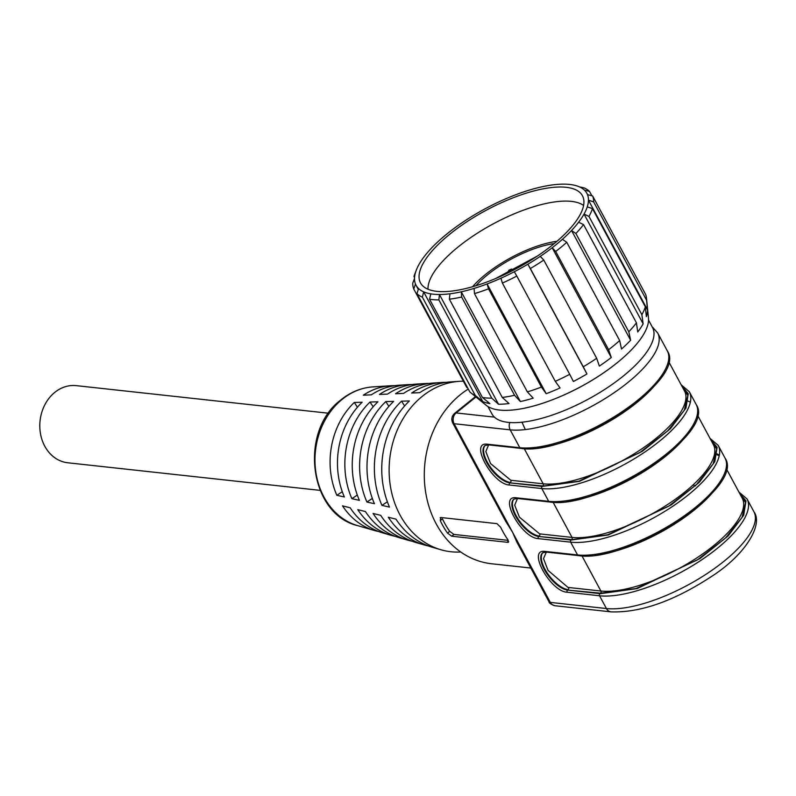 <?xml version="1.0" encoding="UTF-8"?>
<svg xmlns="http://www.w3.org/2000/svg" width="796" height="796" viewBox="0 0 796 796"><rect width="100%" height="100%" fill="white"/><g stroke="black" fill="none" stroke-linecap="round" stroke-linejoin="round"><path stroke-width="1.19" d="M536.852 256.392L496.266 278.252M468.287 389.045A93.122 77.202 96.2 0 0 460.456 394.607A93.122 77.202 96.2 0 0 436.188 523.858A93.122 77.202 96.2 0 0 491.58 563.757L530.842 568.045M460.755 552.006A85.6 70.973 -83.8 0 1 440.964 549.767A85.6 70.973 -83.8 0 1 400.06 515.082A85.6 70.973 -83.8 0 1 422.377 396.259A85.6 70.973 -83.8 0 1 459.372 381.334A85.6 70.973 -83.8 0 1 463.401 381.214M328.539 413.224L76.267 385.642A38.805 32.168 96.2 0 0 44.904 404.657A38.805 32.168 96.2 0 0 44.755 446.168A38.805 32.168 96.2 0 0 67.839 462.784L320.101 490.366M344.37 496.993L336.847 495.311A73.59 61.013 -83.8 0 1 354.29 402.448L362.16 402.239A75.093 62.257 96.2 0 0 344.37 496.993M359.404 500.356L351.882 498.674A76.595 63.501 -83.8 0 1 370.031 402.02L377.911 401.811A78.098 64.745 96.2 0 0 359.404 500.356M374.438 503.719L366.916 502.037A79.6 65.988 -83.8 0 1 385.781 401.592L393.652 401.383A81.102 67.232 96.2 0 0 374.438 503.719M389.473 507.082L381.951 505.4A82.605 68.476 -83.8 0 1 401.522 401.174L409.403 400.955A84.107 69.72 96.2 0 0 389.473 507.082M459.372 381.334L450.765 381.891A84.107 69.72 96.2 0 0 419.711 392.667L411.651 393.025A82.605 68.476 -83.8 0 1 442.148 382.438L433.541 382.995A81.102 67.232 96.2 0 0 403.602 393.383L395.542 393.751A79.6 65.988 -83.8 0 1 424.925 383.543L416.318 384.1A78.098 64.745 96.2 0 0 387.483 394.11L379.423 394.468A76.595 63.501 -83.8 0 1 407.701 384.657A76.595 63.501 -83.8 0 1 411.99 384.548M424.925 383.543A79.6 65.988 -83.8 0 1 429.213 383.443M442.148 382.438A82.605 68.476 -83.8 0 1 446.437 382.329M407.701 384.657L399.095 385.204A75.093 62.257 96.2 0 0 371.374 394.826L363.314 395.194A73.59 61.013 -83.8 0 1 390.478 385.762A73.59 61.013 -83.8 0 1 394.766 385.662M442.228 524.524A93.122 77.202 -83.8 0 1 440.248 520.624L440.875 517.509L496.953 523.649L500.634 527.231A93.122 77.202 96.2 0 0 502.614 531.121A93.122 77.202 96.2 0 0 507.878 539.698L507.818 542.345L451.74 536.215L447.481 533.091A93.122 77.202 -83.8 0 1 442.228 524.524M440.148 517.698L440.875 517.509M512.534 532.206L505.53 521.042L452.745 423.004A7.761 2.776 151.7 0 0 454.118 423.721L512.534 532.206L516.793 541.957L548.961 601.696A7.761 2.776 -28.3 0 0 550.335 602.403L512.534 532.206M440.248 520.624L442.427 518.863A90.018 74.625 96.2 0 0 444.407 522.763A90.018 74.625 96.2 0 0 449.68 531.33L453.949 534.434L508.296 540.375M475.481 396.577L454.715 413.283A7.761 3.343 51.2 0 1 456.148 412.945L494.406 417.124A91.182 32.566 -28.3 0 0 622.96 376.329A91.182 32.566 -28.3 0 0 652.551 327.564L648.541 320.111M603.935 372.608A91.182 32.566 151.7 0 1 556.364 398.219M494.406 417.124A91.182 32.566 151.7 0 1 491.988 414.019L487.978 406.567M556.981 241.278A65.959 23.562 -28.3 0 0 485.779 274.242A65.959 23.562 -28.3 0 0 472.565 286.729M554.285 243.546A62.078 22.179 -28.3 0 0 487.938 274.481A62.078 22.179 -28.3 0 0 475.948 285.724M586.204 192.214A97.003 34.646 151.7 0 1 586.891 193.338A97.003 34.646 151.7 0 1 587.508 194.662L592.622 195.965A100.883 36.039 151.7 0 1 593.647 201.905L588.453 200.164A97.003 34.646 151.7 0 1 587.259 206.861L592.453 208.612A100.883 36.039 151.7 0 1 588.97 216.432L584.035 214.094A97.003 34.646 151.7 0 1 578.612 222.243L583.548 224.581A100.883 36.039 151.7 0 1 575.896 233.507L571.538 230.492A97.003 34.646 151.7 0 1 562.424 239.297L566.772 242.302A100.883 36.039 151.7 0 1 555.698 251.466L552.185 247.755A97.003 34.646 151.7 0 1 540.265 256.352L543.777 260.053A100.883 36.039 151.7 0 1 530.365 268.541L527.867 264.202A97.003 34.646 151.7 0 1 514.306 271.735L516.813 276.083A100.883 36.039 151.7 0 1 502.375 283.077L500.963 278.202A97.003 34.646 151.7 0 1 487.102 283.953L488.515 288.829A100.883 36.039 151.7 0 1 474.466 293.634L474.108 288.401A97.003 34.646 151.7 0 1 461.292 291.804L461.65 297.037A100.883 36.039 151.7 0 1 449.372 299.197L449.939 293.794A97.003 34.646 151.7 0 1 439.432 294.51L438.865 299.903A100.883 36.039 151.7 0 1 429.541 299.206L430.815 293.863A97.003 34.646 151.7 0 1 423.631 291.814L422.368 297.167A100.883 36.039 151.7 0 1 416.925 293.664L418.606 288.59A97.003 34.646 151.7 0 1 416.079 285.306A97.003 34.646 151.7 0 1 415.462 283.983L413.781 289.067A100.883 36.039 151.7 0 1 412.756 283.117L414.517 278.491A97.003 34.646 151.7 0 1 415.711 271.784L413.95 276.421A100.883 36.039 151.7 0 1 414.597 274.57L416.288 270.152A97.003 34.646 151.7 0 1 418.935 264.561A97.003 34.646 151.7 0 1 424.358 256.402A97.003 34.646 151.7 0 1 431.432 248.153A97.003 34.646 151.7 0 1 440.546 239.357A97.003 34.646 151.7 0 1 450.795 230.89A97.003 34.646 151.7 0 1 462.705 222.303A97.003 34.646 151.7 0 1 475.113 214.452A97.003 34.646 151.7 0 1 488.664 206.91A97.003 34.646 151.7 0 1 502.007 200.443A97.003 34.646 151.7 0 1 515.878 194.692A97.003 34.646 151.7 0 1 528.862 190.244A97.003 34.646 151.7 0 1 541.678 186.851A97.003 34.646 151.7 0 1 553.031 184.851A97.003 34.646 151.7 0 1 563.538 184.135A97.003 34.646 151.7 0 1 572.155 184.781A97.003 34.646 151.7 0 1 579.339 186.831L584.045 187.866A100.883 36.039 151.7 0 1 589.478 191.358L584.363 190.065A97.003 34.646 151.7 0 1 586.204 192.214M581.796 194.662A91.958 32.845 151.7 0 1 583.209 197.458A91.958 32.845 151.7 0 1 517.062 268.242A91.958 32.845 151.7 0 1 421.542 284.51A91.958 32.845 151.7 0 1 421.174 283.983A91.958 32.845 151.7 0 1 482.844 212.084A91.958 32.845 151.7 0 1 581.796 194.662M413.781 289.067L466.685 387.324L467.879 388.299M566.772 242.302L619.676 340.559A100.883 36.039 151.7 0 1 608.602 349.713L555.698 251.466M562.424 239.297A97.003 34.646 151.7 0 1 552.185 247.755L611.278 357.513L608.602 349.713M583.548 224.581L636.452 322.838A100.883 36.039 151.7 0 1 628.8 331.753L575.896 233.507M578.612 222.243A97.003 34.646 151.7 0 1 571.538 230.492L630.631 340.25L628.8 331.753M592.453 208.612L645.357 306.868A100.883 36.039 151.7 0 1 641.875 314.679L588.97 216.432M587.259 206.861A97.003 34.646 151.7 0 1 584.035 214.094L643.138 323.843L641.875 314.679M592.622 195.965L645.526 294.212A100.883 36.039 151.7 0 1 646.481 298.122A100.883 36.039 151.7 0 1 646.551 300.162L593.647 201.905M587.508 194.662A97.003 34.646 151.7 0 1 588.453 200.164L647.556 309.913L646.551 300.162M591.846 195.766L589.478 191.358M579.339 186.831A97.003 34.646 151.7 0 1 584.363 190.065M576.911 185.916L575.886 185.607M414.557 277.535L413.95 276.421M415.711 271.784A97.003 34.646 151.7 0 1 416.288 270.152M415.462 283.983A97.003 34.646 151.7 0 1 414.517 278.491M422.368 297.167L475.272 395.413A100.883 36.039 151.7 0 1 470.754 392.736A100.883 36.039 151.7 0 1 469.829 391.921L416.925 293.664M475.272 395.413L482.734 401.572L423.631 291.814A97.003 34.646 151.7 0 1 418.606 288.59M438.865 299.903L491.769 398.159A100.883 36.039 151.7 0 1 482.446 397.463L429.541 299.206M491.769 398.159L498.525 404.259L439.432 294.51A97.003 34.646 151.7 0 1 430.815 293.863M461.65 297.037L514.554 395.284A100.883 36.039 151.7 0 1 502.276 397.453L449.372 299.197M514.554 395.284L520.395 401.552L461.292 291.804A97.003 34.646 151.7 0 1 449.939 293.794M488.515 288.829L541.419 387.075A100.883 36.039 151.7 0 1 527.37 391.891L474.466 293.634M541.419 387.075L546.195 393.702L487.102 283.953A97.003 34.646 151.7 0 1 474.108 288.401M516.813 276.083L569.717 374.329A100.883 36.039 151.7 0 1 555.28 381.324L502.375 283.077M514.306 271.735A97.003 34.646 151.7 0 1 500.963 278.202M646.481 298.122L648.471 318.022A93.122 33.263 151.7 0 1 580.821 386.677A93.122 33.263 151.7 0 1 486.266 405.353L470.754 392.736M645.357 306.868L646.352 316.619A97.003 34.646 -28.3 0 0 647.556 309.913M636.452 322.838L637.715 331.992A97.003 34.646 -28.3 0 0 643.138 323.843M619.676 340.559L621.517 349.046A97.003 34.646 -28.3 0 0 630.631 340.25M569.717 374.329L573.399 381.493A97.003 34.646 -28.3 0 0 586.96 373.951L583.269 366.797A100.883 36.039 151.7 0 0 596.682 358.3L599.358 366.1A97.003 34.646 -28.3 0 0 611.278 357.513M546.195 393.702A97.003 34.646 -28.3 0 0 560.056 387.96L555.28 381.324M520.395 401.552A97.003 34.646 -28.3 0 0 533.211 398.159L527.37 391.891M498.525 404.259A97.003 34.646 -28.3 0 0 509.042 403.552L502.276 397.453M482.734 401.572A97.003 34.646 -28.3 0 0 489.908 403.612L482.446 397.463M596.682 358.3L543.777 260.053M583.269 366.797L530.365 268.541M540.265 256.352A97.003 34.646 151.7 0 1 527.867 264.202L586.96 373.951M428.009 289.227A89.63 32.019 151.7 0 1 493.182 223.895A89.63 32.019 151.7 0 1 583.597 205.458M378.816 531.579A73.59 61.013 -83.8 0 1 374.657 530.564A73.59 61.013 -83.8 0 1 342.529 505.858L350.16 507.758A75.093 62.257 96.2 0 0 382.946 532.962L391.234 535.37A76.595 63.501 -83.8 0 1 357.792 509.649L365.434 511.549A78.098 64.745 96.2 0 0 399.522 537.768L407.811 540.166A79.6 65.988 -83.8 0 1 373.065 513.45L380.697 515.34A81.102 67.232 96.2 0 0 416.099 542.564L424.387 544.971A82.605 68.476 -83.8 0 1 388.329 517.241L395.96 519.131A84.107 69.72 96.2 0 0 432.676 547.369L440.964 549.767M428.546 546.006A82.605 68.476 -83.8 0 1 424.387 544.971M411.97 541.2A79.6 65.988 -83.8 0 1 407.811 540.166M395.393 536.395A76.595 63.501 -83.8 0 1 391.234 535.37M401.522 401.174L404.637 405.94M387.363 501.798L381.951 505.4M385.781 401.592L388.896 406.378M372.329 498.435L366.916 502.037M370.031 402.02L373.155 406.806M357.305 495.062L351.882 498.674M354.29 402.448L357.424 407.244M342.28 491.699L336.847 495.311M508.485 542.205L507.818 542.345L508.714 541.628M548.961 601.696C548.981 602.98 550.971 604.323 554.951 605.736A7.761 6.438 -83.8 0 1 550.335 602.403L606.413 608.542L599.537 595.776L567.19 592.234C550.613 591.637 527.221 549.708 544.384 551.339L577.548 554.931L570.672 542.166L538.325 538.633C521.748 538.036 498.356 496.097 515.519 497.729L548.683 501.321L541.807 488.555L509.46 485.023C492.883 484.426 469.491 442.486 486.655 444.128L519.818 447.72L510.196 429.85L454.118 423.721A7.761 6.438 96.2 0 1 456.148 412.945L475.988 396.985M739.464 493.062L745.981 500.903L743.683 515.31L728.161 535.887L700.102 558.474L637.198 588.552L600.473 593.677L567.598 590.085A23.283 10.02 51.2 0 1 546.693 573.418A23.283 10.02 51.2 0 1 542.693 552.792L546.116 552.056L578.473 555.598A1.552 1.284 -83.8 0 1 577.548 554.931A93.122 33.263 -28.3 0 0 677.814 520.236A93.122 33.263 -28.3 0 0 725.047 458.108L718.181 445.342A93.122 33.263 151.7 0 1 670.948 507.48A93.122 33.263 151.7 0 1 570.672 542.166A1.552 1.284 -83.8 0 1 571.08 540.016L538.733 536.474A23.283 10.02 51.2 0 1 517.828 519.808A23.283 10.02 51.2 0 1 513.828 499.191L517.251 498.455L549.608 501.987A1.552 1.284 -83.8 0 1 548.683 501.321A93.122 33.263 -28.3 0 0 648.949 466.635A93.122 33.263 -28.3 0 0 696.182 404.497L689.316 391.731A93.122 33.263 151.7 0 1 642.083 453.869A93.122 33.263 151.7 0 1 541.807 488.555A1.552 1.284 -83.8 0 1 542.215 486.406L509.868 482.864A23.283 10.02 51.2 0 1 488.963 466.207A23.283 10.02 51.2 0 1 484.963 445.581L488.386 444.845L520.743 448.377A1.552 1.284 -83.8 0 1 519.818 447.72A93.122 33.263 -28.3 0 0 620.084 413.025A93.122 33.263 -28.3 0 0 667.317 350.897L657.705 333.026A93.122 33.263 151.7 0 1 610.462 395.154A93.122 33.263 151.7 0 1 510.196 429.85A7.761 6.438 -83.8 0 1 509.798 422.517M716.738 453.76L719.355 455.063M719.216 455.79L714.579 453.62M710.599 439.452L717.116 447.292L714.818 461.7L699.296 482.276L671.237 504.873L608.333 534.952L571.08 540.016M538.325 538.633A1.552 1.284 -83.8 0 1 538.733 536.474L572.215 539.638L607.726 534.793L668.67 506.226L696.699 484.336L713.166 463.879L716.738 449.063L711.246 440.646M690.351 402.179L685.714 400.01M681.734 385.851L688.251 393.692L685.953 408.089L670.431 428.676L642.372 451.262L579.468 481.341L542.215 486.406M509.46 485.023A1.552 1.284 -83.8 0 1 509.868 482.864L543.35 486.028L578.861 481.192L639.805 452.616L667.834 430.736L684.301 410.268L687.873 395.463L682.381 387.045M488.615 444.865L485.819 451.561L490.575 463.59L510.813 480.277L543.17 483.809A89.242 31.88 -28.3 0 0 655.556 438.755A89.242 31.88 -28.3 0 0 684.52 391.025L668.63 361.513M517.48 498.475L514.684 505.171L519.44 517.191L539.678 533.887L572.035 537.419A89.242 31.88 -28.3 0 0 684.421 492.366A89.242 31.88 -28.3 0 0 713.385 444.626L697.495 415.124M546.345 552.086L543.529 558.623L548.056 570.404L567.996 587.408L600.9 591.03A89.242 31.88 -28.3 0 0 713.286 545.966A89.242 31.88 -28.3 0 0 742.25 498.236L726.36 468.735M516.992 268.282A5.821 2.08 151.7 0 1 524.435 264.113M508.634 272.58L507.838 271.685L508.694 272.55M512.763 270.501L512.057 270.202L508.365 271.953L508.753 270.262L511.629 269.048L511.977 269.695L509.51 270.968L509.221 272.202M511.629 269.048L509.161 270.332L508.873 271.565L512.127 269.615L513.41 270.172M509.161 270.332L509.51 270.968M511.141 269.446L511.49 270.083M512.057 270.202L512.335 270.72M372.846 386.896C361.095 387.751 350.379 392.139 340.698 400.06C298.759 431.372 309.107 514.206 357.673 525.649A70.516 58.466 -83.8 0 1 323.982 497.072A70.516 58.466 -83.8 0 1 341.743 399.701A70.516 58.466 -83.8 0 1 372.846 386.896L390.478 385.762M713.415 491.58A89.242 31.88 151.7 0 1 694.042 510.226A89.242 31.88 151.7 0 1 595.428 555.111M684.55 437.969A89.242 31.88 151.7 0 1 665.177 456.625A89.242 31.88 151.7 0 1 566.563 501.5M655.685 384.368A89.242 31.88 151.7 0 1 636.312 403.015A89.242 31.88 151.7 0 1 537.698 447.899M451.74 536.215L453.949 534.434M449.68 531.33L447.481 533.091M611.029 611.865C640.571 612.85 674.212 600.97 711.932 576.224C746.519 553.857 763.274 524.076 753.912 511.719A93.122 33.263 151.7 0 1 706.679 573.846A93.122 33.263 151.7 0 1 606.413 608.542A7.761 6.438 96.2 0 0 611.029 611.865L554.951 605.736M753.912 511.719L747.046 498.953A93.122 33.263 151.7 0 1 699.813 561.081A93.122 33.263 151.7 0 1 599.537 595.776A1.552 1.284 -83.8 0 1 599.945 593.617M487.47 444.178A1.552 1.284 96.2 0 0 488.386 444.845M516.335 497.789A1.552 1.284 96.2 0 0 517.251 498.455M545.2 551.389A1.552 1.284 96.2 0 0 546.116 552.056M567.19 592.234A1.552 1.284 -83.8 0 1 567.598 590.085L600.492 593.179L636.024 588.562L697.445 559.887L725.624 537.897L742.071 517.4L745.593 502.634L740.111 494.256M485.232 445.392A23.283 10.02 -128.8 0 0 489.749 466.128A23.283 10.02 -128.8 0 0 510.405 482.426A1.552 1.284 96.2 0 0 510.813 480.277M514.097 499.002A23.283 10.02 -128.8 0 0 518.614 519.738A23.283 10.02 -128.8 0 0 539.27 536.036A1.552 1.284 96.2 0 0 539.678 533.887M542.952 552.603A23.283 10.02 -128.8 0 0 547.479 573.339A23.283 10.02 -128.8 0 0 568.135 589.647A1.552 1.284 96.2 0 0 568.543 587.488M600.492 593.179A1.552 1.284 96.2 0 0 600.9 591.03L581.956 555.857M571.627 539.569A1.552 1.284 96.2 0 0 572.035 537.419L553.091 502.246M542.763 485.968A1.552 1.284 96.2 0 0 543.17 483.809L524.226 448.636M537.26 256.123L495.818 278.441M521.977 422.208L525.3 429.581M587.617 194.692L586.891 193.338M418.318 289.465L416.079 285.306M357.673 525.649L374.657 530.564M454.715 413.283C451.72 416.089 451.063 419.333 452.745 423.004M693.057 484.933L695.565 485.878M747.046 498.953L738.897 492.008M718.181 445.342L710.032 438.397M725.047 458.108C745.822 487.192 627.059 563.867 578.473 555.598M689.316 391.731L681.167 384.796M696.182 404.497C716.957 433.581 598.194 510.266 549.608 501.987M657.705 333.026L652.014 326.549M667.317 350.897C688.092 379.971 569.339 456.655 520.743 448.377"/></g></svg>
